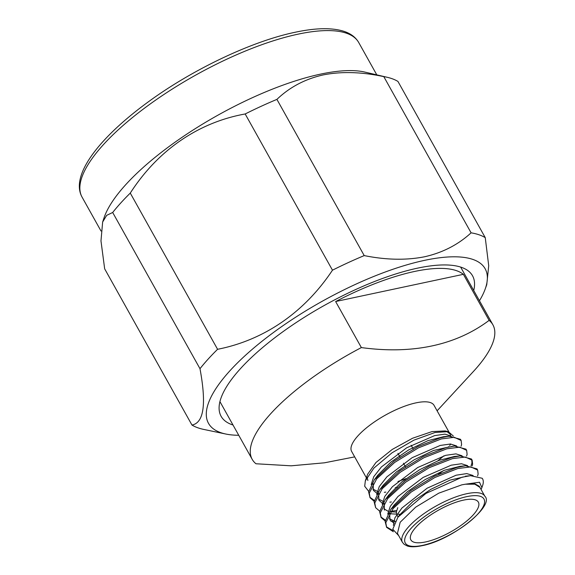 <?xml version="1.0" encoding="UTF-8"?>
<svg xmlns="http://www.w3.org/2000/svg" width="575" height="575" viewBox="0 0 575 575"><rect width="100%" height="100%" fill="white"/><g stroke="black" fill="none" stroke-linecap="round" stroke-linejoin="round"><path stroke-width="0.86" d="M437.108 410.809L473.455 371.428A137.878 44.448 150.8 0 0 474.425 370.365A137.878 44.448 150.8 0 0 492.897 324.803A137.878 44.448 150.8 0 0 489.117 320.376C455.939 345.287 412.57 354.531 361.366 347.58A137.878 44.448 150.8 0 0 270.66 413.763A137.878 44.448 150.8 0 0 252.188 459.332A137.878 44.448 150.8 0 0 255.968 463.759L291.151 465.815L324.451 462.81L354.674 456.881M366.383 477.818L351.634 451.425A47.215 15.223 -29.2 0 1 357.959 435.821A47.215 15.223 -29.2 0 1 416.012 402.859A47.215 15.223 -29.2 0 1 434.06 405.361L448.816 431.76M448.313 431.638L445.122 430.934L432.062 431.581L412.627 438.215L392.294 449.413L375.978 462.48L367.619 474.246L365.333 480.837L373.908 468.072L392.064 452.777L413.921 440.148L435.059 432.479L448.313 431.638L453.373 436.094M368.668 491.294L364.694 486.256L365.333 480.837M450.735 436.087L450.11 434.082L446.638 431.372M450.75 444.022L449.7 445.503M448.831 446.61L448.471 447.048M392.984 530.61L386.357 526.801M393.386 531.746L386.659 527.412L385.128 521.496L390.82 509.443L410.557 490.806L434.269 476.258L457.183 467.324L465.613 465.786L476.998 468.884L477.667 470.077L478.127 474.073L477.602 475.892M386.659 527.412L385.796 522.689L393.192 508.48L411.226 492.006L434.937 477.458L457.851 468.517L470.839 466.9L477.667 470.077M385.861 492.085L384.308 492.337M374.318 500.415L369.818 497.21M374.16 501.278L370.128 497.828L368.589 491.905L374.282 479.852L394.026 461.222L417.738 446.674L440.651 437.733L449.075 436.202L460.467 439.293L461.136 440.493L461.596 444.489L461.1 446.229M391.374 501.953L389.828 502.198M370.128 497.828L369.258 493.106L376.661 478.896L394.694 462.415L418.406 447.875L441.32 438.933L454.3 437.309L461.136 440.493M396.815 510.507L391.007 511.29M379.673 511.139L375.64 507.689L374.102 501.767L379.795 489.72L399.539 471.083L423.25 456.536L446.164 447.594L454.588 446.063L465.98 449.161L466.648 450.354L467.108 454.351L466.613 456.09M396.491 511.879L395.341 512.059M375.64 507.689L374.771 502.967L382.174 488.757L400.207 472.283L423.919 457.736L446.832 448.795L459.813 447.17L466.648 450.354M395.226 521.238L390.863 521.216M385.336 520.138L380.844 516.939M385.185 521L381.146 517.55L379.615 511.635L385.308 499.582L405.044 480.944L428.756 466.397L451.67 457.463L460.101 455.925L471.493 459.022L472.161 460.216L472.614 464.212L472.118 465.951M381.146 517.55L380.283 512.828L387.687 498.618L405.713 482.145L429.424 467.597L452.345 458.656L465.326 457.032L472.161 460.216M471.78 459.648L471.946 463.019L471.026 465.779M481.059 489.454L481.893 487.622L479.514 482.245L465.312 484.215L474.447 483.611L479.241 486.213L479.873 487.341L474.799 484.172L465.312 484.215L461.826 484.84L438.761 493.163L415.653 507.179L400.178 522.251L397.44 533.392L402.407 542.283A47.215 15.223 -29.2 0 1 420.62 516.062A47.215 15.223 -29.2 0 1 466.785 493.717A47.215 15.223 -29.2 0 1 484.84 496.211C495.089 505.569 452.13 540.198 421.957 545.718C415.711 547.019 410.859 547.12 407.395 546.02L404.124 544.309L402.407 542.283M482.209 478.271L482.547 478.802A53.705 17.315 -29.2 0 0 482.209 478.271L470.544 475.676L461.991 477.236L425.946 493.429L397.878 517.241L392.783 529.223L398.734 535.706M425.644 541.93A38.669 12.463 150.8 0 0 463.45 523.631A38.669 12.463 150.8 0 0 478.371 502.155A38.669 12.463 150.8 0 0 463.587 500.106A38.669 12.463 150.8 0 0 425.773 518.413A38.669 12.463 150.8 0 0 410.859 539.889A38.669 12.463 150.8 0 0 425.644 541.93M473.721 290.483A144.016 46.424 150.8 0 0 472.535 275.784A144.016 46.424 150.8 0 0 372.693 282.239A144.016 46.424 150.8 0 0 240.408 368.712A144.016 46.424 150.8 0 0 221.109 416.3A144.016 46.424 150.8 0 0 233.004 425.011M238.747 435.282A158.456 51.082 -29.2 0 1 225.788 434.024A158.456 51.082 -29.2 0 1 250.103 351.174A158.456 51.082 -29.2 0 1 424.566 260.353A158.456 51.082 -29.2 0 1 485.178 289.06A158.456 51.082 -29.2 0 1 479.464 300.754M471.098 232.832L383.798 76.626C361.618 71.875 341.37 71.314 323.057 74.944C304.966 79.084 289.584 87.235 276.913 99.389L364.219 255.595C386.156 260.008 406.309 260.389 424.666 256.752C442.657 252.677 458.138 244.706 471.098 232.832A176.611 56.932 -29.2 0 1 485.25 237.64L488.714 265.751L486.745 284.704L485.178 289.06M102.645 222.015L100.977 240.903L104.664 268.834L191.964 425.047C203.881 422.841 206.554 404.06 199.985 368.697L112.678 212.484L106.684 215.345L102.645 222.015L104.039 217.824A158.456 51.082 -29.2 0 1 320.491 74.139A158.456 51.082 -29.2 0 1 364.823 72.076L387.37 77.33A176.611 56.932 -29.2 0 1 397.943 81.434L485.25 237.64M383.798 76.626A176.611 56.932 -29.2 0 1 387.37 77.33M217.58 349.298C264.054 340.141 304.333 312.527 332.472 270.185L245.173 113.972C198.411 122.396 157.938 150.104 130.273 193.092L217.58 349.298A176.611 56.932 -29.2 0 0 199.985 368.697M112.678 212.484A176.611 56.932 -29.2 0 1 130.273 193.092M245.173 113.972A176.611 56.932 -29.2 0 1 276.913 99.389M225.788 434.024L203.708 429.41A176.611 56.932 -29.2 0 1 191.964 425.047M332.472 270.185A176.611 56.932 -29.2 0 1 364.219 255.595M398.065 516.997L396.966 515.035A38.669 12.463 -29.2 0 1 396.915 510.198L397.799 507.646M482.547 478.802A53.705 17.315 -29.2 0 1 482.619 485.516L481.958 487.435M393.365 525.363L394.91 517.838L401.918 508.027L427.103 488.218L456.097 475.209L466.785 473.599L473.117 475.532M395.082 521.489L389.397 518.65M387.73 514.136L390.274 506.323L397.943 496.541L423.143 477.43L451.188 465.189L461.481 463.738L467.597 465.657M396.477 512.016L390.633 511.815M388.139 511.268L383.877 508.782M382.217 504.275L384.761 496.462L392.43 486.68L417.63 467.568L445.683 455.328L455.968 453.876L462.084 455.795M383.791 501.709L378.364 498.92M376.697 494.421L379.248 486.601L386.918 476.819L412.124 457.7L440.177 445.46L450.462 444.008L456.579 445.934M378.278 491.848L372.859 489.059M371.191 484.552L373.736 476.74L381.405 466.957L406.611 447.839L434.664 435.598L444.949 434.147L451.066 436.073M379.795 489.72L383.245 485.128L396.448 471.91L414.208 459.77L433.478 450.512L448.543 447.034M399.798 514.74L412.994 501.508L430.754 489.368L450.017 480.111L467.389 476.093M394.155 523.315L389.943 519.973L389.692 513.195M394.285 504.872L407.481 491.639L425.241 479.507L444.504 470.242L459.907 466.339L462.357 466.217M400.121 514.309L389.534 513.755M384.431 510.104L384.179 503.341M388.772 495.003L401.968 481.771L419.728 469.638L438.991 460.374L454.387 456.471L456.881 456.349M382.274 503.218L378.918 500.236L378.652 493.494M454.588 446.063L451.397 446.488M443.44 470.645L438.466 474.224M377.2 493.551L373.405 490.367L373.132 483.647M374.282 479.852L377.732 475.266L390.935 462.041L408.696 449.902L427.958 440.644L443.361 436.741L445.905 436.619M443.965 455.788L437.927 460.776M406.043 478.616L397.936 481.498M367.885 480.499L367.058 477.279M395.241 487.737L396.98 487.384M335.649 301.559A137.878 44.448 -29.2 0 1 463.4 274.354M361.366 347.58L335.627 301.53L463.378 274.325L489.117 320.376M466.728 496.649A45.066 14.526 150.8 0 0 411.312 528.116A45.066 14.526 150.8 0 0 422.503 545.387A45.066 14.526 150.8 0 0 477.918 513.928A45.066 14.526 150.8 0 0 466.728 496.649M358.714 42.521A158.456 51.082 150.8 0 0 298.137 34.141A158.456 51.082 150.8 0 0 143.204 109.142A158.456 51.082 150.8 0 0 82.074 197.132C69.92 175.447 99.281 137.324 149.493 100.999C193.753 68.813 252.346 41.12 295.133 32.265C315.071 28.003 330.977 27.578 342.844 30.992C350.24 33.17 355.53 37.016 358.714 42.521L376.79 74.865M219.923 401.602L252.188 459.332M411.147 445.28L413.238 449.032M101.013 231.021L82.074 197.132M397.936 453.352L399.992 457.032M403.449 463.213L405.504 466.9M479.873 487.334L484.84 496.211M399.776 514.718L397.878 517.241M465.419 476.179L469.143 475.834M394.263 504.857L390.82 509.443M459.907 466.318L465.613 465.786M388.75 494.996L385.308 499.582M454.387 456.457L460.101 455.925M443.361 436.734L449.075 436.202M460.64 267.073L492.897 324.803"/></g></svg>
